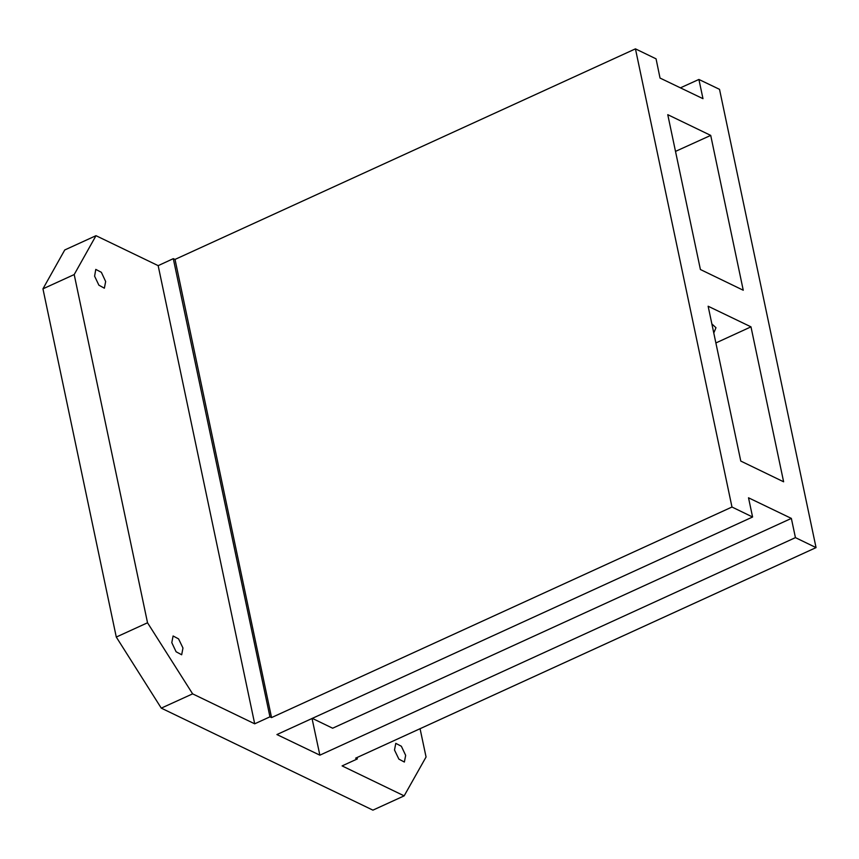 <?xml version="1.0" encoding="UTF-8"?>
<svg xmlns="http://www.w3.org/2000/svg" width="859" height="859" viewBox="0 0 859 859"><rect width="100%" height="100%" fill="white"/><g stroke="black" fill="none" stroke-linecap="round" stroke-linejoin="round"><path stroke-width="1.29" d="M711.886 323.929L715.955 327.762L713.775 332.916M94.554 276.115L95.832 269.436L101.351 272.357L105.689 281.484L104.401 288.173L98.882 285.242L94.554 276.115M394.539 750.014L395.816 743.325L401.336 746.256L405.673 755.383L404.385 762.062L398.866 759.141L394.539 750.014M171.8 642.672L173.078 635.993L178.597 638.913L182.935 648.04L181.646 654.73L176.127 651.798L171.8 642.672M312.257 718.371L332.669 728.207L791.397 518.417L795.445 537.659L816.05 547.591L355.637 758.153L357.312 758.959L342.097 765.917L404.192 795.831L426.01 756.951L420.062 728.69M795.445 537.659L319.827 755.179L276.952 734.509L752.57 516.989L748.511 497.748L791.397 518.417M740.791 461.09L708.149 306.223L751.034 326.892L783.666 481.759L740.791 461.09M147.587 622.775L192.588 693.857L161.331 708.16L116.33 637.067L147.587 622.775L74.207 274.547L42.95 288.849L64.769 249.958L96.036 235.667L74.207 274.547M161.331 708.16L372.935 810.123L404.192 795.831M192.588 693.857L254.672 723.783L269.887 716.825L271.551 717.63L731.965 507.068L752.57 516.989M751.034 326.892L715.891 342.956M319.827 755.179L312.085 718.446M680.478 87.886L698.893 79.468L702.941 98.71L660.066 78.04L656.018 58.799L635.413 48.877L175 259.439L173.325 258.634L158.12 265.592L96.036 235.667M710.672 135.368L743.303 290.235L700.429 269.565L667.797 114.698L710.672 135.368L675.539 151.431M816.05 547.591L719.498 89.39L698.893 79.468M731.965 507.068L635.413 48.877M42.95 288.849L116.33 637.067M357.312 758.959L357 757.531M271.551 717.63L175 259.439M269.887 716.825L173.325 258.634M254.672 723.783L158.12 265.592"/></g></svg>
